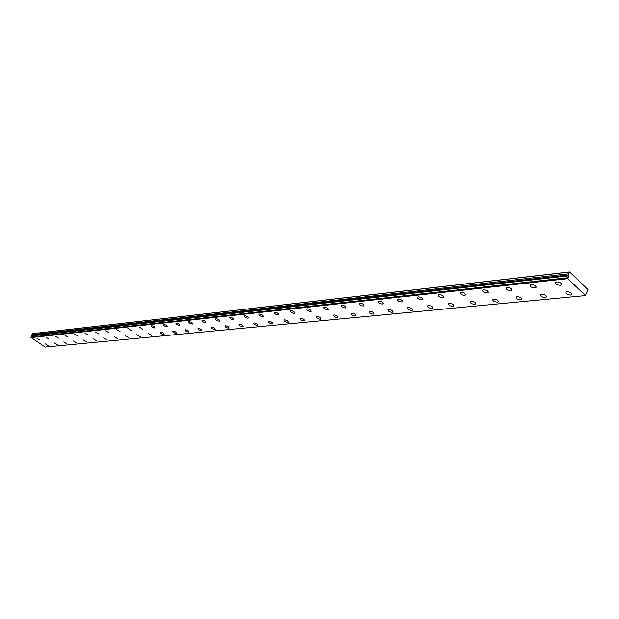 <?xml version="1.0" encoding="UTF-8"?>
<svg xmlns="http://www.w3.org/2000/svg" width="619" height="619" viewBox="0 0 619 619"><rect width="100%" height="100%" fill="white"/><g stroke="black" fill="none" stroke-linecap="round" stroke-linejoin="round"><path stroke-width="0.93" d="M31.368 337.022L31.762 335.924L568.699 275.803L31.762 335.924M567.987 277.738L567.855 278.658L585.473 295.588L45.202 347.073L30.95 337.425L567.987 277.738L568.745 277.103L568.699 275.803M570.54 295.07L571.654 294.675C571.971 293.011 570.424 292.013 566.989 291.688L565.89 292.083C565.565 293.746 567.12 294.745 570.54 295.07M545.161 297.522L546.206 297.151C546.484 295.526 544.96 294.551 541.625 294.218L540.588 294.598C540.302 296.215 541.834 297.19 545.161 297.522M39.918 340.086L36.8 338.229L39.918 340.086M49.079 339.119L45.93 337.239L49.079 339.119M58.472 338.129L55.292 336.225L58.472 338.129M68.098 337.123L64.887 335.189L68.098 337.123M520.765 299.882L521.747 299.534C521.995 297.948 520.486 296.988 517.236 296.656L516.261 297.004C516.022 298.59 517.523 299.55 520.765 299.882M497.297 302.157L498.225 301.824C498.434 300.269 496.949 299.325 493.784 298.992L492.863 299.325C492.654 300.873 494.14 301.817 497.297 302.157M474.703 304.347L475.585 304.03C475.748 302.513 474.293 301.585 471.198 301.244L470.332 301.561C470.161 303.07 471.624 304.006 474.703 304.347M452.946 306.451L453.766 306.157C453.905 304.672 452.466 303.759 449.448 303.411L448.636 303.712C448.496 305.19 449.936 306.103 452.946 306.451M431.961 308.486L432.743 308.2C432.843 306.745 431.428 305.848 428.487 305.5L427.714 305.786C427.605 307.233 429.021 308.138 431.961 308.486M411.72 310.444L412.455 310.173C412.533 308.749 411.132 307.867 408.261 307.519L407.526 307.79C407.449 309.206 408.85 310.096 411.72 310.444M392.183 312.332L392.879 312.077C392.933 310.692 391.548 309.817 388.74 309.469L388.043 309.724C387.997 311.109 389.374 311.984 392.183 312.332M373.311 314.158L373.977 313.918C374 312.556 372.63 311.697 369.891 311.349L369.233 311.589C369.21 312.951 370.564 313.81 373.311 314.158M355.074 315.93L355.701 315.698C355.701 314.359 354.354 313.516 351.669 313.16L351.043 313.392C351.05 314.731 352.389 315.574 355.074 315.93M337.432 317.632L338.036 317.415C338.005 316.108 336.682 315.272 334.051 314.924L333.463 315.141C333.486 316.448 334.809 317.276 337.432 317.632M320.371 319.288L320.936 319.079C320.89 317.795 319.582 316.974 317.005 316.618L316.448 316.827C316.495 318.112 317.802 318.932 320.371 319.288M303.852 320.89L304.393 320.688C304.324 319.427 303.031 318.623 300.509 318.267L299.975 318.46C300.045 319.721 301.337 320.526 303.852 320.89M287.85 322.437L288.369 322.244C288.276 321.013 286.999 320.216 284.531 319.861L284.02 320.046C284.113 321.284 285.39 322.073 287.85 322.437M272.345 323.938L272.84 323.752C272.731 322.545 271.47 321.764 269.048 321.4L268.561 321.586C268.669 322.793 269.93 323.575 272.345 323.938M257.318 325.393L257.783 325.223C257.659 324.031 256.413 323.257 254.038 322.901L253.573 323.072C253.697 324.255 254.951 325.029 257.318 325.393M242.733 326.801L243.182 326.639C243.043 325.47 241.805 324.712 239.483 324.348L239.042 324.518C239.182 325.679 240.412 326.445 242.733 326.801M228.589 328.171L229.015 328.016C228.852 326.871 227.637 326.12 225.355 325.756L224.929 325.919C225.092 327.064 226.306 327.815 228.589 328.171M214.847 329.501L215.257 329.354C215.087 328.225 213.88 327.482 211.636 327.126L211.234 327.281C211.412 328.403 212.611 329.146 214.847 329.501M201.508 330.794L201.895 330.654C201.709 329.548 200.517 328.813 198.32 328.457L197.933 328.596C198.119 329.703 199.31 330.438 201.508 330.794M188.54 332.047L188.911 331.916C188.718 330.825 187.534 330.105 185.375 329.749L185.011 329.881C185.213 330.972 186.389 331.691 188.54 332.047M175.943 333.27L176.299 333.138C176.082 332.07 174.914 331.358 172.794 331.003L172.446 331.134C172.655 332.202 173.823 332.914 175.943 333.27M163.687 334.453L164.027 334.33C163.803 333.277 162.65 332.573 160.561 332.217L160.228 332.349C160.453 333.393 161.605 334.098 163.687 334.453M151.763 335.614L148.343 333.525L151.763 335.614M140.165 336.736L136.776 334.678L140.165 336.736M128.868 337.827L125.51 335.8L128.868 337.827M117.865 338.895L114.546 336.891L117.865 338.895M107.149 339.932L103.86 337.951L107.149 339.932M96.703 340.937L93.454 338.988L96.703 340.937M86.521 341.928L83.302 339.993L86.521 341.928M76.594 342.887L73.398 340.976L76.594 342.887M66.906 343.824L63.749 341.943L66.906 343.824M57.451 344.744L54.325 342.88L57.451 344.744M77.963 336.078L74.721 334.128L77.963 336.078M88.084 335.018L84.811 333.037L88.084 335.018M98.467 333.92L95.156 331.923L98.467 333.92M109.122 332.805L105.779 330.778L109.122 332.805M120.055 331.652L116.682 329.602L120.055 331.652M131.29 330.469L127.878 328.395L131.29 330.469M142.827 329.254L139.383 327.149L142.827 329.254M154.68 328.008L155.013 327.877C154.789 326.817 153.62 326.105 151.531 325.749L151.198 325.873C151.431 326.94 152.591 327.652 154.68 328.008M166.875 326.724L167.223 326.592C166.998 325.509 165.83 324.789 163.695 324.433L163.354 324.565C163.571 325.648 164.747 326.368 166.875 326.724M179.409 325.401L179.773 325.269C179.572 324.163 178.38 323.435 176.214 323.079L175.85 323.211C176.059 324.317 177.243 325.045 179.409 325.401M192.308 324.047L192.687 323.899C192.501 322.778 191.294 322.042 189.089 321.687L188.71 321.826C188.903 322.948 190.103 323.691 192.308 324.047M205.585 322.646L205.988 322.499C205.81 321.354 204.595 320.603 202.343 320.247L201.949 320.402C202.127 321.54 203.342 322.29 205.585 322.646M219.258 321.207L219.675 321.052C219.513 319.884 218.283 319.125 215.992 318.77L215.582 318.932C215.745 320.093 216.967 320.851 219.258 321.207M233.348 319.729L233.781 319.566C233.634 318.375 232.388 317.601 230.051 317.245L229.618 317.415C229.765 318.599 231.011 319.373 233.348 319.729M247.863 318.197L248.32 318.027C248.188 316.82 246.935 316.038 244.551 315.682L244.095 315.852C244.226 317.06 245.48 317.841 247.863 318.197M262.827 316.626L263.307 316.441C263.199 315.21 261.922 314.421 259.493 314.065L259.021 314.243C259.129 315.473 260.398 316.27 262.827 316.626M421.926 299.882L422.692 299.596C422.8 298.11 421.369 297.205 418.405 296.865L417.647 297.143C417.539 298.629 418.97 299.542 421.926 299.882M442.864 297.677L443.676 297.375C443.808 295.859 442.361 294.938 439.328 294.598L438.523 294.899C438.384 296.408 439.83 297.337 442.864 297.677M464.583 295.395L465.442 295.077C465.612 293.522 464.142 292.586 461.031 292.245L460.18 292.563C460.01 294.11 461.48 295.054 464.583 295.395M487.138 293.019L488.051 292.679C488.252 291.1 486.758 290.141 483.571 289.808L482.665 290.141C482.464 291.727 483.95 292.686 487.138 293.019M48.228 345.634L45.125 343.793L48.228 345.634M560.288 285.32L561.387 284.918C561.712 283.216 560.149 282.21 556.69 281.893L555.607 282.295C555.282 283.989 556.845 285.003 560.288 285.32M534.932 287.99L535.961 287.611C536.247 285.947 534.708 284.957 531.342 284.639L530.328 285.011C530.042 286.674 531.582 287.665 534.932 287.99M510.567 290.551L511.534 290.195C511.781 288.57 510.265 287.603 506.992 287.278L506.033 287.626C505.785 289.251 507.301 290.226 510.567 290.551M401.731 302.002L402.458 301.739C402.536 300.285 401.127 299.387 398.234 299.047L397.514 299.317C397.437 300.764 398.845 301.662 401.731 302.002M382.248 304.053L382.937 303.797C382.983 302.382 381.59 301.499 378.766 301.151L378.085 301.407C378.039 302.83 379.424 303.712 382.248 304.053M363.43 306.034L364.08 305.794C364.104 304.401 362.734 303.534 359.964 303.186L359.322 303.426C359.306 304.819 360.676 305.685 363.43 306.034M345.247 307.953L345.866 307.72C345.859 306.359 344.504 305.5 341.804 305.152L341.193 305.384C341.201 306.745 342.555 307.597 345.247 307.953M327.668 309.802L328.256 309.577C328.225 308.247 326.894 307.403 324.248 307.055L323.667 307.272C323.698 308.602 325.029 309.446 327.668 309.802M310.668 311.589L311.225 311.38C311.171 310.073 309.856 309.245 307.264 308.889L306.714 309.098C306.769 310.405 308.084 311.233 310.668 311.589M294.211 313.322L294.737 313.121C294.667 311.844 293.36 311.024 290.829 310.668L290.303 310.87C290.381 312.146 291.681 312.966 294.211 313.322M278.271 315.001L278.774 314.808C278.682 313.554 277.397 312.75 274.913 312.394L274.41 312.58C274.503 313.841 275.795 314.645 278.271 315.001M585.473 295.588L586.812 292.106L587.47 291.866L587.942 289.584L569.673 271.927L32.675 333.633L31.762 335.854M569.673 271.927L568.737 273.784L568.691 275.679M31.174 337.038L568.056 277.683L31.128 337.076M569.333 272.043L32.389 333.711M30.996 337.618L567.855 278.658M568.737 273.784L31.855 334.747M30.95 337.425L567.793 278.326M568.962 274.89L32.01 335.39M571.894 293.955L571.654 294.675M546.438 296.493L546.206 297.151M521.972 298.923L521.747 299.534M498.434 301.252L498.225 301.824M475.779 303.503L475.585 304.03M453.951 305.662L453.766 306.157M432.921 307.744L432.743 308.2M412.625 309.748L412.455 310.173M393.042 311.682L392.879 312.077M422.87 299.132L422.692 299.596M443.862 296.88L443.676 297.375M465.643 294.543L465.442 295.077M488.259 292.106L488.051 292.679M561.634 284.198L561.387 284.918M536.201 286.945L535.961 287.611M511.758 289.576L511.534 290.195M402.629 301.306L402.458 301.739M383.099 303.403L382.937 303.797"/></g></svg>
